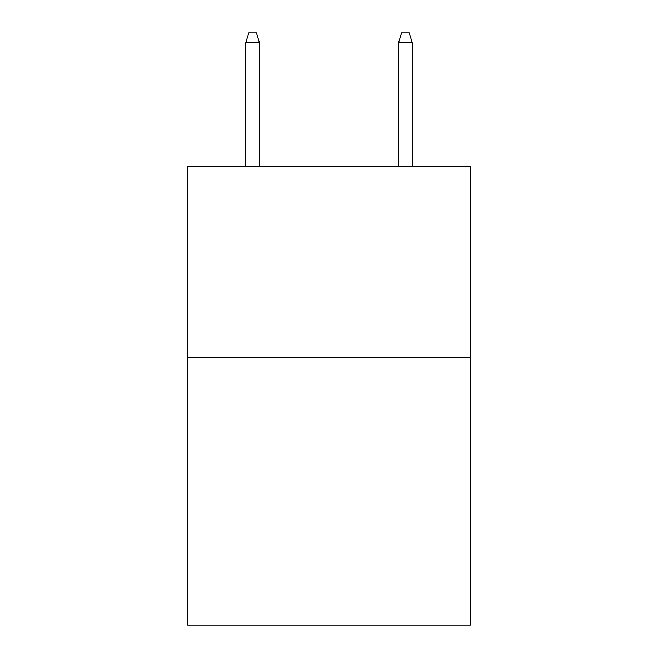 <?xml version="1.0" encoding="UTF-8"?>
<svg xmlns="http://www.w3.org/2000/svg" width="658" height="658" viewBox="0 0 658 658"><rect width="100%" height="100%" fill="white"/><g stroke="black" fill="none" stroke-linecap="round" stroke-linejoin="round"><path stroke-width="0.99" d="M470.33 357.722L470.33 625.1L187.67 625.1L187.67 166.737L470.33 166.737L470.33 357.722L187.67 357.722M259.482 166.737L259.482 42.828L245.73 42.828L245.73 166.737M245.73 42.828L248.79 32.9L256.423 32.9L259.482 42.828M398.518 42.828L401.577 32.9L409.21 32.9L412.27 42.828L398.518 42.828L398.518 166.737M412.27 42.828L412.27 166.737"/></g></svg>
